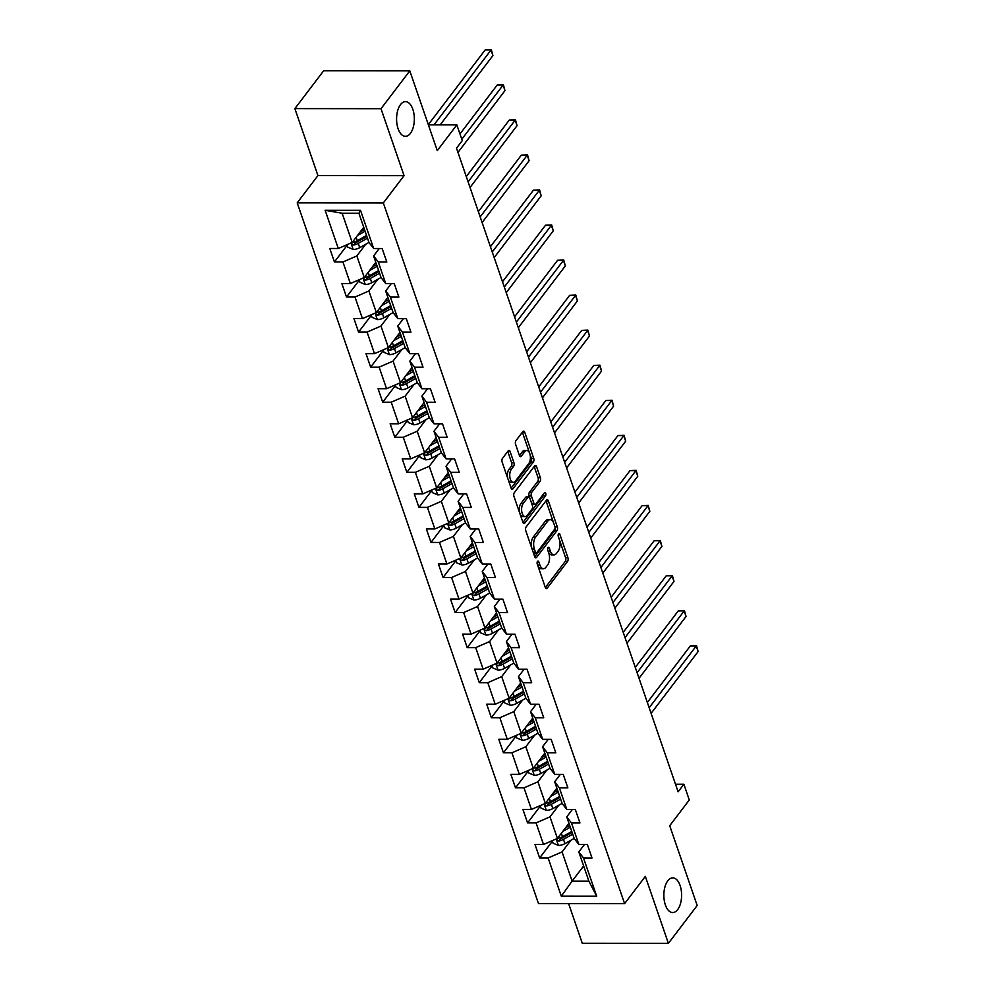 <?xml version="1.0" encoding="UTF-8"?>
<svg xmlns="http://www.w3.org/2000/svg" width="993" height="993" viewBox="0 0 993 993"><rect width="100%" height="100%" fill="white"/><g stroke="black" fill="none" stroke-linecap="round" stroke-linejoin="round"><path stroke-width="1.49" d="M537.498 561.417A1.862 0.956 90.1 0 0 537.25 563.999L545.318 587.446A2.656 1.365 90.1 0 0 546.448 588.613A2.656 1.365 90.1 0 0 547.205 588.166L567.549 561.405A2.656 1.365 90.1 0 0 567.922 557.718L559.853 534.284A1.862 0.956 90.1 0 0 559.071 533.452A1.862 0.956 90.1 0 0 558.538 533.775A1.862 0.956 90.1 0 0 558.277 536.357L559.32 539.398A8.515 4.357 90.1 0 1 558.128 551.202L556.44 553.436A8.515 4.357 90.1 0 1 553.995 554.888A8.515 4.357 90.1 0 1 550.383 551.14L549.34 548.099A1.862 0.956 90.1 0 0 548.546 547.28A1.862 0.956 90.1 0 0 548.024 547.602A1.862 0.956 90.1 0 0 547.764 550.184L548.806 553.213A8.515 4.357 90.1 0 1 547.615 565.029L545.914 567.264A8.515 4.357 90.1 0 1 543.481 568.716A8.515 4.357 90.1 0 1 539.869 564.955L538.827 561.926A1.862 0.956 90.1 0 0 538.032 561.107A1.862 0.956 90.1 0 0 537.498 561.417M410.407 133.372A17.34 8.875 90.1 0 0 413.957 113.922A17.34 8.875 90.1 0 0 405.467 101.646A17.34 8.875 90.1 0 0 400.502 104.613A17.34 8.875 90.1 0 0 396.964 124.051A17.34 8.875 90.1 0 0 405.442 136.339A17.34 8.875 90.1 0 0 410.407 133.372M677.685 909.588A17.34 8.875 90.1 0 0 681.223 890.15A17.34 8.875 90.1 0 0 672.745 877.862A17.34 8.875 90.1 0 0 667.78 880.828A17.34 8.875 90.1 0 0 664.23 900.266A17.34 8.875 90.1 0 0 672.708 912.555A17.34 8.875 90.1 0 0 677.685 909.588M510.104 451.554A2.656 1.365 90.1 0 0 508.975 450.388A2.656 1.365 90.1 0 0 508.217 450.834L502.508 458.344A2.656 1.365 90.1 0 0 502.135 462.043L511.097 488.072A2.656 1.365 90.1 0 0 512.227 489.239A2.656 1.365 90.1 0 0 512.984 488.792L533.34 462.03A2.656 1.365 90.1 0 0 533.713 458.344L524.751 432.315A2.656 1.365 90.1 0 0 523.621 431.136A2.656 1.365 90.1 0 0 522.852 431.595L515.963 440.656A2.656 1.365 90.1 0 0 515.59 444.355L519.426 455.489A2.656 1.365 90.1 0 0 520.555 456.668A2.656 1.365 90.1 0 0 521.313 456.209L524.738 451.716A7.112 3.649 90.1 0 1 526.774 450.499A7.112 3.649 90.1 0 1 530.25 455.539A7.112 3.649 90.1 0 1 528.797 463.52L515.404 481.133A7.112 3.649 90.1 0 1 513.356 482.337A7.112 3.649 90.1 0 1 509.881 477.31A7.112 3.649 90.1 0 1 511.333 469.329L513.567 466.387A2.656 1.365 90.1 0 0 513.94 462.701L510.104 451.554L507.783 451.554A2.656 1.365 90.1 0 0 507.746 451.455M568.604 903.58L582.27 943.263L668.388 943.35L697.185 905.492L669.716 825.717L689.291 799.973L683.879 784.247L678.12 791.818L456.507 148.18L462.266 140.609L456.842 124.882L428.393 124.857M381.002 108.709L294.871 108.622L317.934 175.587L404.064 175.674L381.002 108.709L409.799 70.851L437.268 150.626L456.842 124.882M404.064 175.674L383.323 202.932L624.597 903.642L538.479 903.556L297.205 202.845L383.323 202.932M668.388 943.35L645.338 876.385L624.597 903.642M526.129 526.948A2.656 1.365 90.1 0 0 525.756 530.647L534.718 556.676A2.656 1.365 90.1 0 0 535.848 557.843A2.656 1.365 90.1 0 0 536.605 557.383L556.961 530.634A2.656 1.365 90.1 0 0 557.334 526.948L548.372 500.919A2.656 1.365 90.1 0 0 547.242 499.74A2.656 1.365 90.1 0 0 546.473 500.199L526.129 526.948M522.914 522.368L513.94 496.339A2.656 1.365 90.1 0 1 514.312 492.652L534.668 465.891A2.656 1.365 90.1 0 1 535.426 465.444A2.656 1.365 90.1 0 1 536.555 466.611L540.391 477.757A2.656 1.365 90.1 0 1 540.018 481.444L531.764 492.292A2.656 1.365 90.1 0 0 531.392 495.991L533.936 503.377A2.656 1.365 90.1 0 0 535.066 504.556A2.656 1.365 90.1 0 0 535.835 504.096L544.425 492.801A1.862 0.956 90.1 0 1 544.958 492.478A1.862 0.956 90.1 0 1 545.865 493.806A1.862 0.956 90.1 0 1 545.492 495.892L524.8 523.088A2.656 1.365 90.1 0 1 524.031 523.547A2.656 1.365 90.1 0 1 522.914 522.368M294.871 108.622L323.668 70.764L409.799 70.851M347.178 245.209L334.43 261.966L342.933 261.978L350.355 283.551L341.865 283.539L346.507 297.031L354.998 297.031L362.433 318.604L353.93 318.604L358.572 332.084L367.075 332.096L374.498 353.669L366.007 353.657L370.65 367.137L379.14 367.149L386.575 388.722L378.072 388.71L382.715 402.202L391.217 402.202L398.64 423.788L390.15 423.775L394.792 437.255L403.282 437.268L410.717 458.84L402.215 458.828L406.857 472.32L415.359 472.32L422.782 493.893L414.292 493.893L418.934 507.373L427.424 507.386L434.86 528.959L426.357 528.946L430.999 542.426L439.502 542.439L446.924 564.012L438.434 563.999L443.077 577.492L451.567 577.492L459.002 599.077L450.499 599.064L455.142 612.544L463.644 612.557L471.067 634.13L462.577 634.117L467.219 647.61L475.709 647.61L483.144 669.183L474.642 669.183L479.284 682.663L487.786 682.675L495.209 704.248L486.719 704.236L491.361 717.716L499.851 717.728L507.286 739.301L498.784 739.288L503.426 752.781L511.929 752.781L519.351 774.366L510.861 774.354L515.504 787.834L523.994 787.846L531.429 809.419L522.926 809.407L527.568 822.899L536.071 822.899L543.494 844.472L535.004 844.472L539.646 857.952L548.136 857.964L561.293 896.17L596.681 896.195L588.874 881.139L578.82 851.932L584.455 844.509M334.43 261.966L329.788 248.486L338.29 248.498L325.133 210.293L360.509 210.317L373.666 248.523L382.156 248.535L386.798 262.015L378.308 262.015L385.731 283.588L394.233 283.588L398.876 297.081L390.373 297.068L397.808 318.641L406.298 318.654L410.941 332.134L402.45 332.121L409.873 353.694L418.376 353.707L423.018 367.187L414.515 367.187L421.951 388.76L430.441 388.76L435.083 402.252L426.593 402.239L434.015 423.812L442.518 423.825L447.16 437.305L438.67 437.305L446.093 458.878L454.583 458.878L459.238 472.37L450.735 472.358L458.17 493.931L466.66 493.943L471.303 507.423L462.812 507.411L470.235 528.984L478.738 528.996L483.38 542.476L474.877 542.476L482.313 564.049L490.803 564.049L495.445 577.541L486.955 577.529L494.377 599.102L502.88 599.114L507.522 612.594L499.02 612.594L506.455 634.167L514.945 634.167L519.587 647.659L511.097 647.647L518.52 669.22L527.022 669.232L531.665 682.712L523.162 682.7L530.597 704.273L539.087 704.285L543.73 717.765L535.239 717.765L542.662 739.338L551.165 739.338L555.807 752.831L547.304 752.818L554.739 774.391L563.23 774.403L567.872 787.883L559.382 787.883L566.804 809.456L575.307 809.456L579.949 822.949L571.447 822.936L578.882 844.509L587.372 844.522L592.014 858.002L583.524 857.989L596.681 896.195M375.801 262.338L364.27 277.506L356.847 255.933L365.709 244.278M379.239 248.535L373.604 255.946L381.027 277.519L385.731 283.588M356.847 255.933L342.933 261.978M364.27 277.506L350.355 283.551M378.308 262.015L373.604 255.946M387.878 297.404L376.347 312.559L368.912 290.986L377.774 279.331M391.316 283.588L385.681 290.999L393.104 312.572L397.808 318.641M368.912 290.986L354.998 297.031M376.347 312.559L362.433 318.604M390.373 297.068L385.681 290.999M399.943 332.456L388.412 347.612L380.989 326.039L389.852 314.396M403.381 318.641L397.746 326.064L405.181 347.637L409.873 353.694M380.989 326.039L367.075 332.096M388.412 347.612L374.498 353.669M402.45 332.121L397.746 326.064M412.021 367.509L400.489 382.677L393.054 361.104L401.917 349.449M415.459 353.707L409.824 361.117L417.246 382.69L421.951 388.76M393.054 361.104L379.14 367.149M400.489 382.677L386.575 388.722M414.515 367.187L409.824 361.117M424.085 402.575L412.554 417.73L405.132 396.157L413.994 384.514M427.524 388.76L421.888 396.17L429.324 417.755L434.015 423.812M405.132 396.157L391.217 402.202M412.554 417.73L398.64 423.788M426.593 402.239L421.888 396.17M436.163 437.628L424.632 452.796L417.197 431.223L426.059 419.567M439.601 423.825L433.966 431.235L441.389 452.808L446.093 458.878M417.197 431.223L403.282 437.268M424.632 452.796L410.717 458.84M438.67 437.305L433.966 431.235M448.24 472.693L436.697 487.848L429.274 466.276L438.136 454.62M451.666 458.878L446.031 466.288L453.466 487.861L458.17 493.931M429.274 466.276L415.359 472.32M436.697 487.848L422.782 493.893M450.735 472.358L446.031 466.288M460.305 507.746L448.774 522.901L441.339 501.328L450.201 489.686M463.743 493.931L458.108 501.353L465.531 522.926L470.235 528.984M441.339 501.328L427.424 507.386M448.774 522.901L434.86 528.959M462.812 507.411L458.108 501.353M472.383 542.799L460.839 557.967L453.416 536.394L462.279 524.738M475.808 528.996L470.173 536.406L477.608 557.979L482.313 564.049M453.416 536.394L439.502 542.439M460.839 557.967L446.924 564.012M474.877 542.476L470.173 536.406M484.447 577.864L472.916 593.02L465.481 571.447L474.344 559.804M487.886 564.049L482.25 571.459L489.673 593.044L494.377 599.102M465.481 571.447L451.567 577.492M472.916 593.02L459.002 599.077M486.955 577.529L482.25 571.459M496.525 612.917L484.981 628.085L477.559 606.512L486.421 594.857M499.951 599.114L494.315 606.524L501.75 628.097L506.455 634.167M477.559 606.512L463.644 612.557M484.981 628.085L471.067 634.13M499.02 612.594L494.315 606.524M508.59 647.982L497.059 663.138L489.636 641.565L498.486 629.91M512.028 634.167L506.393 641.577L513.815 663.15L518.52 669.22M489.636 641.565L475.709 647.61M497.059 663.138L483.144 669.183M511.097 647.647L506.393 641.577M520.667 683.035L509.136 698.191L501.701 676.618L510.563 664.975M524.093 669.22L518.458 676.643L525.893 698.216L530.597 704.273M501.701 676.618L487.786 682.675M509.136 698.191L495.209 704.248M523.162 682.7L518.458 676.643M532.732 718.088L521.201 733.256L513.778 711.683L522.641 700.028M536.17 704.285L530.535 711.696L537.958 733.268L542.662 739.338M513.778 711.683L499.851 717.728M521.201 733.256L507.286 739.301M535.239 717.765L530.535 711.696M544.809 753.153L533.278 768.309L525.843 746.736L534.706 735.093M548.248 739.338L542.6 746.748L550.035 768.334L554.739 774.391M525.843 746.736L511.929 752.781M533.278 768.309L519.351 774.366M547.304 752.818L542.6 746.748M556.874 788.206L545.343 803.374L537.921 781.801L546.783 770.146M560.313 774.403L554.677 781.814L562.1 803.387L566.804 809.456M537.921 781.801L523.994 787.846M545.343 803.374L531.429 809.419M559.382 787.883L554.677 781.814M568.952 823.271L557.421 838.427L549.985 816.854L558.848 805.199M572.39 809.456L566.742 816.867L574.177 838.44L578.882 844.509M549.985 816.854L536.071 822.899M557.421 838.427L543.494 844.472M571.447 822.936L566.742 816.867M583.648 865.958L572.117 881.126L562.063 851.907L570.925 840.264M562.063 851.907L548.136 857.964M588.874 881.139L572.117 881.126L561.293 896.17M583.524 857.989L578.82 851.932M317.934 175.587L297.205 202.845M683.879 784.247L675.513 784.234M373.666 248.523L368.962 242.466L358.907 213.247L342.138 213.234L352.205 242.441L363.736 227.285M360.509 210.317L358.907 213.247M342.138 213.234L325.133 210.293M352.205 242.441L338.29 248.498M552.393 841.195L539.646 857.952M540.316 806.142L527.568 822.899M528.251 771.077L515.504 787.834M516.174 736.024L503.426 752.781M504.109 700.959L491.361 717.716M492.031 665.906L479.284 682.663M479.967 630.853L467.219 647.61M467.889 595.788L455.142 612.544M455.824 560.735L443.077 577.492M443.747 525.669L430.999 542.426M431.682 490.616L418.934 507.373M419.605 455.564L406.857 472.32M407.54 420.498L394.792 437.255M395.462 385.445L382.715 402.202M383.385 350.38L370.65 367.137M371.32 315.327L358.572 332.084M359.243 280.274L346.507 297.031M537.809 565.65A8.515 4.357 90.1 0 0 541.148 568.716L543.481 568.716M548.322 551.835A8.515 4.357 90.1 0 0 551.674 554.888L553.995 554.888M545.356 587.533L565.228 561.405A2.656 1.365 90.1 0 0 565.6 557.718L559.543 540.142M553.548 522.703L546.038 500.906A2.656 1.365 90.1 0 0 546.001 500.82M534.755 556.763L554.628 530.634A2.656 1.365 90.1 0 0 555.013 526.96M535.463 552.158A1.862 0.956 90.1 0 0 536.257 552.989A1.862 0.956 90.1 0 0 536.791 552.667L554.653 529.182A1.862 0.956 90.1 0 0 554.913 526.6L553.809 523.398A8.515 4.357 90.1 0 0 550.196 519.649A8.515 4.357 90.1 0 0 547.764 521.102L535.55 537.151A8.515 4.357 90.1 0 0 534.371 548.968L535.463 552.158L533.167 552.158M533.278 552.468A1.862 0.956 90.1 0 0 533.924 552.977L536.257 552.989M550.196 519.649L547.875 519.637A8.515 4.357 90.1 0 0 545.43 521.089L547.764 521.102M531.814 548.21A8.515 4.357 90.1 0 1 533.229 537.151L545.43 521.089M529.654 497.692L529.07 495.979A2.656 1.365 90.1 0 1 529.443 492.292L537.697 481.444A2.656 1.365 90.1 0 0 538.069 477.745L534.234 466.611A2.656 1.365 90.1 0 0 534.197 466.511M531.776 503.749A2.656 1.365 90.1 0 0 532.745 504.543L535.066 504.556M522.939 522.467L543.159 495.892A1.862 0.956 90.1 0 0 543.556 493.943M523.199 503.55A7.112 3.649 90.1 0 0 521.747 511.532A7.112 3.649 90.1 0 0 525.235 516.571A7.112 3.649 90.1 0 0 527.271 515.355L531.987 509.148A2.656 1.365 90.1 0 0 532.36 505.462L529.815 498.064A2.656 1.365 90.1 0 0 528.686 496.897A2.656 1.365 90.1 0 0 527.928 497.344L523.199 503.55L520.878 503.55A7.112 3.649 90.1 0 0 519.426 511.532A7.112 3.649 90.1 0 0 522.901 516.571L525.235 516.571M528.686 496.897L526.364 496.897A2.656 1.365 90.1 0 0 525.595 497.344L527.928 497.344M520.878 503.55L525.595 497.344M507.808 478.514A7.112 3.649 90.1 0 1 509.012 469.329L511.246 466.387A2.656 1.365 90.1 0 0 511.618 462.701L507.783 451.554M508.267 479.842A7.112 3.649 90.1 0 0 511.035 482.337L513.356 482.337M526.774 450.499L524.441 450.499A7.112 3.649 90.1 0 0 522.405 451.716L524.738 451.716M519.463 455.588L522.405 451.716M529.542 453.007L522.417 432.315A2.656 1.365 90.1 0 0 522.38 432.216M511.134 488.159L531.007 462.03A2.656 1.365 90.1 0 0 531.379 458.344L530.001 454.322M552.22 840.686L553.076 843.194L558.513 845.453A7.187 3.451 -19 0 0 564.93 843.64L574.165 838.427M562.696 831.489L570.305 827.194M565.427 827.889L569.709 825.481M651.11 713.359L698.129 651.545L696.192 645.922L690.371 645.909L647.362 702.461M571.769 831.464L562.534 836.677A7.187 3.451 161 0 1 558.004 838.303C556.328 839.445 556.639 840.339 558.922 840.997A7.187 3.451 -19 0 0 563.453 839.37L572.7 834.157M572.105 832.444L561.753 838.291A3.662 1.763 161 0 1 560.586 838.812L558.922 840.997M558.004 838.303L557.061 838.812M690.371 645.909L696.515 645.636L649.174 707.736M696.515 645.636L698.129 651.545M540.142 805.633L541.011 808.141L546.435 810.387A7.187 3.451 -19 0 0 552.853 808.587L562.1 803.374M550.631 796.423L558.227 792.129M553.362 792.836L557.644 790.416M639.033 678.293L686.051 616.479L684.115 610.869L678.293 610.856L635.284 667.408M559.704 796.398L550.457 801.624A7.187 3.451 161 0 1 545.927 803.238C544.251 804.38 544.561 805.286 546.858 805.944A7.187 3.451 -19 0 0 551.388 804.318L560.623 799.104M560.04 797.379L549.675 803.238A3.662 1.763 161 0 1 548.508 803.759L546.858 805.944M545.927 803.238L544.983 803.747M678.293 610.856L684.45 610.583L637.096 672.683M684.45 610.583L686.051 616.479M528.077 770.568L528.934 773.088L534.371 775.334A7.187 3.451 -19 0 0 540.788 773.535L550.023 768.309M538.554 761.37L546.162 757.076M541.284 757.783L545.567 755.363M626.968 643.241L673.986 581.426L672.05 575.803L666.229 575.803L623.219 632.355M547.627 761.346L538.392 766.559A7.187 3.451 161 0 1 533.862 768.185C532.186 769.327 532.496 770.22 534.78 770.878A7.187 3.451 -19 0 0 539.311 769.265L548.558 764.039M547.962 762.326L537.61 768.172A3.662 1.763 161 0 1 536.443 768.706L534.78 770.878M533.862 768.185L532.918 768.694M666.229 575.803L672.373 575.518L625.031 637.618M672.373 575.518L673.986 581.426M516 735.515L516.869 738.022L522.293 740.281A7.187 3.451 -19 0 0 528.71 738.469L537.958 733.256M526.489 726.305L534.085 722.01M529.219 722.718L533.489 720.297M614.89 608.175L661.909 546.361L659.973 540.751L654.151 540.738L611.142 597.289M535.55 726.28L526.315 731.506A7.187 3.451 161 0 1 521.784 733.119C520.109 734.274 520.419 735.168 522.715 735.825A7.187 3.451 -19 0 0 527.246 734.199L536.481 728.986M535.897 727.273L525.533 733.119A3.662 1.763 161 0 1 524.366 733.641L522.715 735.825M521.784 733.119L520.841 733.628M654.151 540.738L660.308 540.465L612.954 602.565M660.308 540.465L661.909 546.361M503.935 700.45L504.792 702.97L510.228 705.216A7.187 3.451 -19 0 0 516.645 703.416L525.88 698.191M514.411 691.252L522.02 686.957M517.142 687.665L521.424 685.244M602.825 573.122L649.832 511.308L647.908 505.685L642.086 505.685L599.064 562.237M523.485 691.227L514.25 696.441A7.187 3.451 161 0 1 509.719 698.067C508.044 699.209 508.354 700.115 510.638 700.76A7.187 3.451 -19 0 0 515.168 699.146L524.416 693.921M523.82 692.208L513.468 698.067A3.662 1.763 161 0 1 512.301 698.588L510.638 700.76M509.719 698.067L508.776 698.575M642.086 505.685L648.23 505.4L600.889 567.5M648.23 505.4L649.832 511.308M491.858 665.397L492.727 667.904L498.151 670.163A7.187 3.451 -19 0 0 504.568 668.351L513.815 663.138M502.346 656.199L509.943 651.904M505.077 652.6L509.347 650.192M590.748 538.069L637.767 476.255L635.83 470.632L630.009 470.62L587 527.171M511.407 656.174L502.173 661.388A7.187 3.451 161 0 1 497.642 663.014C495.966 664.156 496.277 665.049 498.573 665.707A7.187 3.451 -19 0 0 503.103 664.081L512.338 658.868M511.755 657.155L501.391 663.001A3.662 1.763 161 0 1 500.224 663.523L498.573 665.707M497.642 663.014L496.699 663.523M630.009 470.62L636.165 470.347L588.812 532.447M636.165 470.347L637.767 476.255M479.793 630.344L480.649 632.851L486.086 635.098A7.187 3.451 -19 0 0 492.503 633.298L501.738 628.085M490.269 621.134L497.865 616.839M493 617.547L497.282 615.126M578.671 503.004L625.689 441.19L623.765 435.579L617.944 435.567L574.922 492.118M499.342 621.109L490.108 626.335A7.187 3.451 161 0 1 485.577 627.948C483.901 629.09 484.212 629.996 486.496 630.654A7.187 3.451 -19 0 0 491.026 629.028L500.273 623.815M499.678 622.09L489.326 627.948A3.662 1.763 161 0 1 488.159 628.47L486.496 630.654M485.577 627.948L484.634 628.457M617.944 435.567L624.088 435.294L576.747 497.394M624.088 435.294L625.689 441.19M467.715 595.279L468.584 597.798L474.009 600.045A7.187 3.451 -19 0 0 480.426 598.245L489.673 593.02M478.204 586.081L485.8 581.786M480.922 582.494L485.205 580.073M566.606 467.951L613.624 406.137L611.688 400.514L605.867 400.514L562.857 457.065M487.265 586.056L478.03 591.269A7.187 3.451 161 0 1 473.5 592.895C471.824 594.037 472.134 594.931 474.431 595.589A7.187 3.451 -19 0 0 478.961 593.975L488.196 588.75M487.613 587.037L477.248 592.883A3.662 1.763 161 0 1 476.081 593.417L474.431 595.589M473.5 592.895L472.556 593.404M605.867 400.514L612.023 400.229L564.669 462.328M612.023 400.229L613.624 406.137M455.65 560.226L456.507 562.733L461.944 564.992A7.187 3.451 -19 0 0 468.361 563.18L477.596 557.967M466.127 551.016L473.723 546.721M468.857 547.428L473.14 545.008M554.528 432.886L601.547 371.072L599.623 365.461L593.802 365.449L550.78 422M475.2 550.991L465.953 556.217A7.187 3.451 161 0 1 461.422 557.83C459.759 558.985 460.069 559.878 462.353 560.536A7.187 3.451 -19 0 0 466.884 558.91L476.131 553.697M475.535 551.984L465.183 557.83A3.662 1.763 161 0 1 464.016 558.351L462.353 560.536M461.422 557.83L460.491 558.339M593.802 365.449L599.946 365.176L552.604 427.275M599.946 365.176L601.547 371.072M443.573 525.173L444.442 527.68L449.866 529.927A7.187 3.451 -19 0 0 456.284 528.127L465.531 522.901M454.062 515.963L461.658 511.668M456.78 512.376L461.062 509.955M542.463 397.833L589.482 336.019L587.546 330.396L581.724 330.396L538.715 386.947M463.123 515.938L453.888 521.151A7.187 3.451 161 0 1 449.357 522.777C447.682 523.919 447.992 524.825 450.288 525.471A7.187 3.451 -19 0 0 454.819 523.857L464.054 518.631M463.47 516.919L453.106 522.777A3.662 1.763 161 0 1 451.939 523.299L450.288 525.471M449.357 522.777L448.414 523.286M581.724 330.396L587.881 330.11L540.527 392.21M587.881 330.11L589.482 336.019M431.496 490.108L432.365 492.615L437.801 494.874A7.187 3.451 -19 0 0 444.219 493.062L453.453 487.848M441.984 480.91L449.581 476.615M444.715 477.31L448.997 474.902M530.386 362.78L577.405 300.966L575.481 295.343L569.659 295.331L526.638 351.882M451.058 480.885L441.811 486.098A7.187 3.451 161 0 1 437.28 487.724C435.617 488.866 435.927 489.76 438.211 490.418A7.187 3.451 -19 0 0 442.741 488.792L451.989 483.579M451.393 481.866L441.041 487.712A3.662 1.763 161 0 1 439.874 488.233L438.211 490.418M437.28 487.724L436.349 488.233M569.659 295.331L575.803 295.058L528.462 357.157M575.803 295.058L577.405 300.966M419.431 455.055L420.3 457.562L425.724 459.809A7.187 3.451 -19 0 0 432.141 458.009L441.389 452.796M429.907 445.845L437.516 441.55M432.638 442.257L436.92 439.837M518.321 327.715L565.34 265.901L563.403 260.29L557.582 260.278L514.573 316.829M438.98 445.82L429.746 451.045A7.187 3.451 161 0 1 425.215 452.659C423.539 453.801 423.85 454.707 426.146 455.365A7.187 3.451 -19 0 0 430.677 453.739L439.911 448.526M439.328 446.8L428.964 452.659A3.662 1.763 161 0 1 427.797 453.18L426.146 455.365M425.215 452.659L424.272 453.168M557.582 260.278L563.739 260.005L516.385 322.104M563.739 260.005L565.34 265.901M407.353 419.989L408.222 422.509L413.659 424.756A7.187 3.451 -19 0 0 420.076 422.956L429.311 417.73M417.842 410.792L425.438 406.497M420.573 407.204L424.855 404.784M506.244 292.662L553.262 230.848L551.326 225.225L545.517 225.225L502.495 281.776M426.916 410.767L417.668 415.98A7.187 3.451 161 0 1 413.138 417.606C411.474 418.748 411.785 419.642 414.069 420.3A7.187 3.451 -19 0 0 418.599 418.686L427.846 413.46M427.251 411.747L416.899 417.594A3.662 1.763 161 0 1 415.732 418.127L414.069 420.3M413.138 417.606L412.207 418.115M545.517 225.225L551.661 224.939L504.32 287.039M551.661 224.939L553.262 230.848M395.288 384.936L396.157 387.444L401.582 389.703A7.187 3.451 -19 0 0 407.999 387.891L417.246 382.677M405.765 375.726L413.373 371.432M408.495 372.139L412.778 369.719M494.179 257.597L541.197 195.782L539.261 190.172L533.44 190.159L490.43 246.711M414.838 375.702L405.603 380.927A7.187 3.451 161 0 1 401.073 382.541C399.397 383.695 399.707 384.589 402.004 385.247A7.187 3.451 -19 0 0 406.534 383.621L415.769 378.407M415.186 376.695L404.821 382.541A3.662 1.763 161 0 1 403.654 383.062L402.004 385.247M401.073 382.541L400.129 383.05M533.44 190.159L539.596 189.886L492.243 251.986M539.596 189.886L541.197 195.782M383.211 349.884L384.08 352.391L389.517 354.638A7.187 3.451 -19 0 0 395.934 352.838L405.169 347.612M393.7 340.673L401.296 336.379M396.43 337.086L400.713 334.666M482.101 222.544L529.12 160.729L527.184 155.107L521.375 155.107L478.353 211.658M402.773 340.649L393.526 345.862A7.187 3.451 161 0 1 388.995 347.488C387.332 348.63 387.642 349.536 389.926 350.181A7.187 3.451 -19 0 0 394.457 348.568L403.704 343.342M403.108 341.629L392.756 347.488A3.662 1.763 161 0 1 391.59 348.009L389.926 350.181M388.995 347.488L388.064 347.997M521.375 155.107L527.519 154.821L480.165 216.921M527.519 154.821L529.12 160.729M371.146 314.818L372.015 317.326L377.439 319.585A7.187 3.451 -19 0 0 383.857 317.772L393.104 312.559M381.622 305.621L389.231 301.326M384.353 302.021L388.635 299.613M470.037 187.491L517.055 125.677L515.119 120.054L509.297 120.041L466.288 176.593M390.696 305.596L381.461 310.809A7.187 3.451 161 0 1 376.93 312.435C375.255 313.577 375.565 314.471 377.861 315.129A7.187 3.451 -19 0 0 382.392 313.503L391.627 308.289M391.043 306.576L380.679 312.423A3.662 1.763 161 0 1 379.512 312.944L377.861 315.129M376.93 312.435L375.987 312.944M509.297 120.041L515.454 119.768L468.1 181.868M515.454 119.768L517.055 125.677M359.069 279.765L359.938 282.273L365.374 284.519A7.187 3.451 -19 0 0 371.792 282.72L381.027 277.506M369.557 270.555L377.154 266.261M372.288 266.968L376.57 264.548M457.959 152.425L504.978 90.611L503.041 85.001L497.232 84.988L459.97 133.968M378.631 270.53L369.384 275.756A7.187 3.451 161 0 1 364.853 277.37C363.19 278.512 363.488 279.418 365.784 280.076A7.187 3.451 -19 0 0 370.315 278.45L379.562 273.236M378.966 271.511L368.602 277.37A3.662 1.763 161 0 1 367.447 277.891L365.784 280.076M364.853 277.37L363.922 277.879M497.232 84.988L503.377 84.715L461.782 139.243M503.377 84.715L504.978 90.611M347.004 244.7L347.873 247.22L353.297 249.466A7.187 3.451 -19 0 0 359.714 247.667L368.949 242.441M357.48 235.502L365.089 231.208M360.211 231.915L364.493 229.495M440.184 124.87L492.913 55.558L490.976 49.935L485.155 49.935L428.318 124.659M366.554 235.478L357.319 240.691A7.187 3.451 161 0 1 352.788 242.317C351.112 243.459 351.423 244.352 353.719 245.01A7.187 3.451 -19 0 0 358.25 243.397L367.484 238.171M366.889 236.458L356.537 242.304A3.662 1.763 161 0 1 355.37 242.838L353.719 245.01M352.788 242.317L351.845 242.826M485.155 49.935L491.312 49.65L433.991 124.857M491.312 49.65L492.913 55.558M537.573 564.955L539.869 564.955M547.764 548.099L549.34 548.099M548.086 551.127L550.383 551.14M558.277 534.271L559.853 534.284M565.6 557.718L567.922 557.718M565.228 561.405L567.549 561.405M545.678 588.154L547.205 588.166M537.25 561.926L538.827 561.926M546.038 500.906L548.372 500.919M555 526.935L557.334 526.948M554.628 530.634L556.961 530.634M535.09 557.383L536.605 557.383M533.229 537.151L535.55 537.151M532.062 548.968L534.371 548.968M534.234 466.611L536.555 466.611M538.069 477.745L540.391 477.757M537.697 481.444L540.018 481.444M529.443 492.292L531.764 492.292M529.07 495.979L531.392 495.991M531.64 503.377L533.936 503.377M543.159 495.892L545.492 495.892M523.274 523.088L524.8 523.088M511.618 462.701L513.94 462.701M511.246 466.387L513.567 466.387M509.012 469.329L511.333 469.329M519.786 456.209L521.313 456.209M522.417 432.315L524.751 432.315M531.379 458.344L533.713 458.344M531.007 462.03L533.34 462.03M511.469 488.779L512.984 488.792M556.167 838.973L558.376 845.391M563.453 839.37L564.93 843.64M561.355 833.251L562.534 836.677M544.09 803.92L546.299 810.338M551.388 804.318L552.853 808.587M549.278 798.198L550.457 801.624M532.025 768.855L534.234 775.285M539.311 769.265L540.788 773.535M537.213 763.133L538.392 766.559M519.947 733.802L522.157 740.219M527.246 734.199L528.71 738.469M525.136 728.08L526.315 731.506M507.882 698.737L510.092 705.167M515.168 699.146L516.645 703.416M513.071 693.027L514.25 696.441M495.805 663.684L498.014 670.101M503.103 664.081L504.568 668.351M500.993 657.962L502.173 661.388M483.74 628.631L485.949 635.048M491.026 629.028L492.503 633.298M488.928 622.909L490.108 626.335M471.663 593.566L473.872 599.995M478.961 593.975L480.426 598.245M476.851 587.844L478.03 591.269M459.598 558.513L461.807 564.93M466.884 558.91L468.361 563.18M464.786 552.791L465.953 556.217M447.52 523.448L449.73 529.877M454.819 523.857L456.284 528.127M452.709 517.738L453.888 521.151M435.443 488.395L437.665 494.812M442.741 488.792L444.219 493.062M440.631 482.672L441.811 486.098M423.378 453.342L425.587 459.759M430.677 453.739L432.141 458.009M428.566 447.62L429.746 451.045M411.301 418.276L413.522 424.706M418.599 418.686L420.076 422.956M416.489 412.554L417.668 415.98M399.236 383.224L401.445 389.641M406.534 383.621L407.999 387.891M404.424 377.501L405.603 380.927M387.158 348.158L389.38 354.588M394.457 348.568L395.934 352.838M392.347 342.448L393.526 345.862M375.093 313.105L377.303 319.523M382.392 313.503L383.857 317.772M380.282 307.383L381.461 310.809M363.016 278.052L365.238 284.47M370.315 278.45L371.792 282.72M368.204 272.33L369.384 275.756M350.951 242.987L353.16 249.417M358.25 243.397L359.714 247.667M356.139 237.265L357.319 240.691"/></g></svg>
